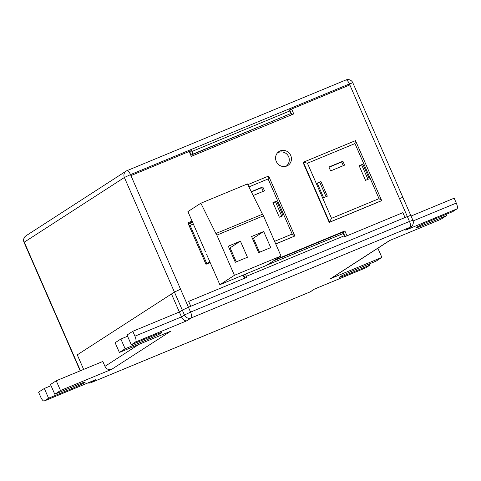 <?xml version="1.0" encoding="UTF-8"?>
<svg xmlns="http://www.w3.org/2000/svg" width="481" height="481" viewBox="0 0 481 481"><rect width="100%" height="100%" fill="white"/><g stroke="black" fill="none" stroke-linecap="round" stroke-linejoin="round"><path stroke-width="0.72" d="M192.232 154.407L191.204 155.074L189.712 151.659L191.474 150.517L130.928 175.595L180.555 289.195L130.928 175.595L189.147 151.485L191.276 156.355L293.747 113.919L291.612 109.043L349.831 84.927L289.285 110.005L289.712 110.979A2.664 0.866 67.5 0 1 290.037 113.895L192.232 154.407A2.664 0.866 -112.5 0 0 191.901 151.491L289.712 110.979M191.474 150.517L191.901 151.491M48.581 398.214L44.324 388.468L38.582 392.171L40.711 397.047A5.327 1.726 -112.5 0 0 44.222 401.022A5.327 1.726 -112.5 0 0 44.312 400.974L48.581 398.214L71.873 388.57A11.189 0.625 156.4 0 0 85.215 382.094A11.189 0.625 156.4 0 0 78.054 384.578L54.768 394.222L60.504 390.512L111.736 369.294L170.617 331.253L119.384 352.471L125.126 348.767L148.413 339.117A11.189 0.625 156.4 0 0 161.76 332.642A11.189 0.625 156.4 0 0 154.599 335.125L131.307 344.769L135.576 342.015A5.327 1.726 -112.5 0 0 134.921 336.183L181.493 316.895L171.483 293.981L77.279 354.846L83.64 369.414L77.279 354.846L174.429 292.075L180.555 289.195L188.438 307.239L182.311 310.119L188.438 307.239L407.347 216.564L405.014 217.526L402.886 212.656L405.014 217.526L190.771 306.271L188.636 301.395L246.855 277.278L246.434 276.304A2.664 0.866 -112.5 0 0 244.949 274.326M345.075 236.598L343.097 232.07L344.865 230.928L346.993 235.804L402.886 212.656L344.667 236.766L344.24 235.792L246.434 276.304M410.527 215.584L407.347 216.564L349.831 84.927L399.464 198.527L402.651 197.547M191.204 155.074L290.037 113.895M244.937 278.078L243.602 275.012L244.126 274.669M266.937 265.103L342.442 233.832A2.664 0.866 67.5 0 1 342.484 233.808A2.664 0.866 67.5 0 1 344.24 235.792M276.286 161.454A8.261 7.798 57.1 0 0 287.987 165.398A8.261 7.798 57.1 0 0 290.722 155.471A8.261 7.798 57.1 0 0 279.022 151.527A8.261 7.798 57.1 0 0 276.286 161.454M243.145 275.078L244.528 278.246L188.636 301.395L190.771 306.271L188.438 307.239L190.572 312.109L409.475 221.44L407.347 216.564L410.756 215.38L402.874 197.342L399.464 198.527M402.874 197.342L352.82 82.768L349.404 83.953L130.501 174.621L124.375 177.501L174.429 292.075L171.483 293.981L179.365 312.019L182.311 310.119L174.429 292.075L180.555 289.195M291.829 114.712L289.845 110.179L289.436 110.353M189.712 151.659L189.298 151.828M289.845 110.179L291.612 109.043M192.436 221.963L188.245 223.701M344.865 230.928L275.126 259.818M192.057 221.098L187.867 222.835L205.97 264.273L210.167 262.542M317.322 183.321L319.769 182.305L326.064 196.699M343.097 232.07L273.358 260.955M411.051 216.053L454.16 198.196L456.295 203.072A5.327 1.726 67.5 0 1 456.95 208.898L452.681 211.658L429.395 221.302A11.189 0.625 156.4 0 0 416.047 227.778A11.189 0.625 156.4 0 0 423.214 225.294L446.5 215.65L440.758 219.36L389.526 240.578L330.645 278.619L381.878 257.401L376.136 261.111L352.85 270.755A11.189 0.625 156.4 0 0 339.502 277.23A11.189 0.625 156.4 0 0 346.669 274.747L369.955 265.103L365.686 267.863A5.327 1.726 67.5 0 1 365.596 267.911A5.327 1.726 67.5 0 1 365.494 267.941M131.307 344.769L127.05 335.017L132.792 331.313L179.365 312.019L182.311 310.119L184.439 314.995L190.572 312.109A5.327 1.726 -112.5 0 1 191.228 317.941L186.814 320.791L135.576 342.015M44.324 388.468L51.034 385.684M54.768 394.222L50.505 384.469L56.247 380.76L102.82 361.471L104.954 366.348L138.997 344.348M119.384 352.471L115.127 342.725L120.869 339.015L127.579 336.231M369.955 265.103L369.426 263.889M381.878 257.401L377.862 248.208M389.923 240.416L331.409 278.222A5.327 5.032 -122.9 0 1 330.645 278.619M446.5 215.65L445.971 214.436M125.126 348.767L120.869 339.015M134.921 336.183L132.792 331.313M60.504 390.512L56.247 380.76M111.736 369.294A5.327 5.032 -122.9 0 1 104.954 366.348M44.312 400.974L94.805 380.056M95.545 379.756L91.131 382.605L310.035 291.937A5.327 5.032 57.1 0 0 310.798 291.534L314.454 289.081L365.686 267.863M456.95 208.898L405.717 230.122L410.894 226.87A5.327 5.327 0 0 0 412.884 220.256L409.475 221.44A5.327 1.726 -112.5 0 1 410.131 227.266L191.228 317.941A5.327 5.032 -122.9 0 1 184.439 314.995L181.493 316.895C182.984 319.775 184.752 321.074 186.814 320.791M205.495 251.852L187.909 211.592L200.86 203.222L215.891 233.519L262.464 214.231A2.664 0.866 67.5 0 1 263.45 215.825L281.006 256.018L234.427 275.306L219.859 284.722L206.541 254.251M281.006 256.018L266.432 265.434L219.859 284.722M228.301 246.176L235.335 262.265L247.444 257.251L240.416 241.161L228.301 246.176M251.593 236.532L258.622 252.621L270.731 247.607L263.702 231.517L251.593 236.532M263.45 215.825L216.871 235.119L234.427 275.306M262.464 214.231L247.432 183.928L200.86 203.222M216.871 235.119A2.664 0.866 -112.5 0 0 215.891 233.519M259.542 252.236L253.397 238.173L252.477 238.552M253.397 238.173L263.702 231.517M236.255 261.886L230.11 247.817L229.184 248.202M230.11 247.817L240.416 241.161M205.832 263.955L209.95 262.049M206.692 263.402L190.079 225.373L193.338 224.02M188.468 224.212L192.665 222.475M190.079 225.373L188.865 225.114M369.258 178.806L365.53 180.351L359.139 165.723L362.866 164.183L369.258 178.806M331.523 218.332L379.028 198.653L354.96 143.56L307.449 163.239L303.325 162.241L355.489 140.632L381.686 200.607L329.521 222.21L303.325 162.241L303.03 162.434L329.226 222.402L331.523 218.332L307.449 163.239M327.339 196.17L323.611 197.715L317.226 183.087L320.947 181.541L327.339 196.17M344.582 165.133L330.609 170.923L328.908 167.021L342.881 161.231L344.582 165.133M359.241 165.957L361.688 164.941L367.977 179.335M329.226 222.402L381.391 200.793L381.686 200.607L379.028 198.653M329.004 167.25L341.702 161.995L343.302 165.662M320.947 181.541L319.769 182.305M354.96 143.56L355.489 140.632M362.866 164.183L361.688 164.941M342.881 161.231L341.702 161.995M251.395 191.913L261.616 187.68L263.221 191.348M275.757 244.005L294.841 235.997L275.721 243.921M273.04 202.814L275.487 201.798L281.776 216.197M251.28 191.685L262.794 186.917L264.496 190.819L253.18 195.508M274.591 241.336L292.183 234.049L268.115 178.956L248.911 186.911M272.937 202.585L276.665 201.04L283.05 215.668L279.329 217.208L272.937 202.585M247.799 184.662L268.645 176.028L268.115 178.956M292.183 234.049L294.841 235.997L268.645 176.028M262.794 186.917L261.616 187.68M276.665 201.04L275.487 201.798M352.82 82.768A5.327 5.327 0 0 0 345.893 79.978A5.327 1.726 -112.5 0 1 349.404 83.953L349.831 84.927M345.803 80.026A5.327 1.726 -112.5 0 1 345.893 79.978L126.99 170.653A5.327 1.726 -112.5 0 1 130.501 174.621L130.928 175.595M26.04 235.762A5.327 5.327 0 0 0 24.05 242.376L24.278 242.171A5.327 5.032 57.1 0 1 26.04 235.762L126.136 171.098A5.327 5.327 0 0 1 126.99 170.653A5.327 1.726 -112.5 0 0 126.9 170.695A5.327 5.032 57.1 0 0 124.375 177.501L24.278 242.171L80.447 370.737M309.848 292.015A5.327 1.726 67.5 0 0 309.944 291.985A5.327 1.726 67.5 0 0 310.035 291.937L314.454 289.081M405.717 230.122L410.131 227.266A5.327 5.032 57.1 0 0 410.894 226.87M346.669 274.747L346.194 273.665M423.214 225.294L422.739 224.212M413.131 220.947L456.295 203.072M148.413 339.117L147.883 337.902M71.873 388.57L71.338 387.355M87.879 382.942A5.327 5.327 0 0 0 91.041 382.654A5.327 1.726 67.5 0 0 91.131 382.605A5.327 5.032 -122.9 0 1 88.119 382.84M310.798 291.534A5.327 5.327 0 0 1 309.944 291.985L91.041 382.654A5.327 1.726 67.5 0 1 90.915 382.69M24.05 242.376L80.177 370.851M266.961 265.091L342.484 233.808M410.756 215.38L412.884 220.256M44.222 401.022L95.178 379.918M314.634 289.015L365.596 267.911M286.117 166.264A7.991 7.991 0 0 0 288.618 156.686A7.991 7.991 0 0 0 277.465 152.874"/></g></svg>
